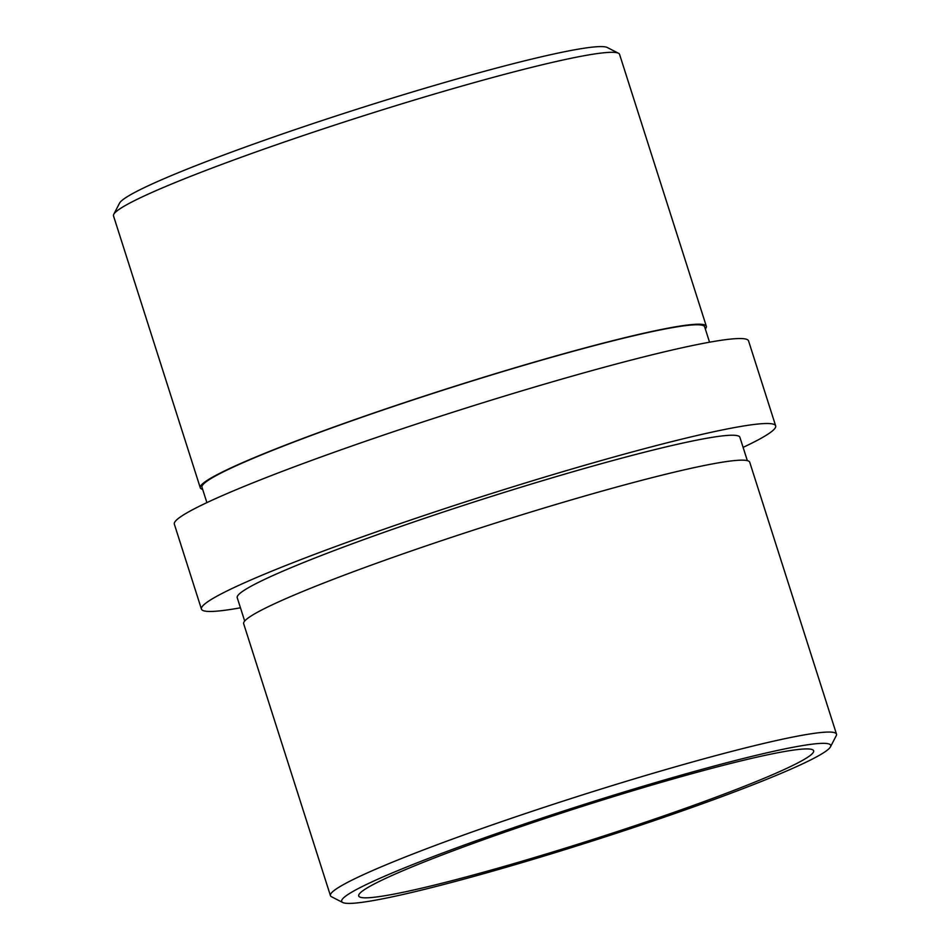 <?xml version="1.0" encoding="UTF-8"?>
<svg xmlns="http://www.w3.org/2000/svg" width="950" height="950" viewBox="0 0 950 950"><rect width="100%" height="100%" fill="white"/><g stroke="black" fill="none" stroke-linecap="round" stroke-linejoin="round"><path stroke-width="1.43" d="M206.886 502.621L201.982 487.231A263.815 19.202 -17.7 0 1 401.719 403.679A263.815 19.202 -17.7 0 1 704.639 326.812L709.543 342.202M240.457 607.798A301.376 21.933 -17.7 0 1 201.447 609.116A301.376 21.933 -17.7 0 1 429.626 513.653A301.376 21.933 -17.7 0 1 775.663 425.861A301.376 21.933 -17.7 0 1 743.114 447.379M201.447 609.116L174.337 524.139A301.376 21.933 -17.7 0 1 402.515 428.688A301.376 21.933 -17.7 0 1 748.553 340.884L775.663 425.861M244.684 621.051L237.227 597.692A263.815 19.202 -17.7 0 1 436.976 514.14A263.815 19.202 -17.7 0 1 739.884 437.273L747.341 460.631M342.736 902.5L331.538 896.764A265.608 19.333 -17.7 0 1 330.434 895.636A265.608 19.333 -17.7 0 1 531.537 811.502A265.608 19.333 -17.7 0 1 836.499 734.124A265.608 19.333 -17.7 0 1 836.249 735.68L830.454 746.854A256.666 18.679 -17.7 0 1 636.369 826.631A256.666 18.679 -17.7 0 1 342.736 902.5A256.666 18.679 -17.7 0 1 535.99 820.111A256.666 18.679 -17.7 0 1 830.454 746.854M330.434 895.636L243.663 623.722A265.608 19.333 -17.7 0 1 444.754 539.6A265.608 19.333 -17.7 0 1 749.728 462.223L836.499 734.124M632.866 826.405A238.771 17.373 -17.7 0 1 358.708 895.969A238.771 17.373 -17.7 0 1 539.493 820.349A238.771 17.373 -17.7 0 1 813.651 750.785A238.771 17.373 -17.7 0 1 632.866 826.405M202.659 489.369A265.608 19.333 -17.7 0 1 200.272 487.777L113.501 215.876A265.608 19.333 -17.7 0 1 113.751 214.32L119.546 203.146A256.666 18.679 -17.7 0 1 313.631 123.369A256.666 18.679 -17.7 0 1 607.264 47.5L618.462 53.236A265.608 19.333 -17.7 0 1 619.566 54.364L706.337 326.277A265.608 19.333 -17.7 0 1 705.316 328.949M113.751 214.32A265.608 19.333 -17.7 0 1 314.593 131.753A265.608 19.333 -17.7 0 1 618.462 53.236M200.272 487.777A265.608 19.333 -17.7 0 1 401.375 403.655A265.608 19.333 -17.7 0 1 706.337 326.277"/></g></svg>
